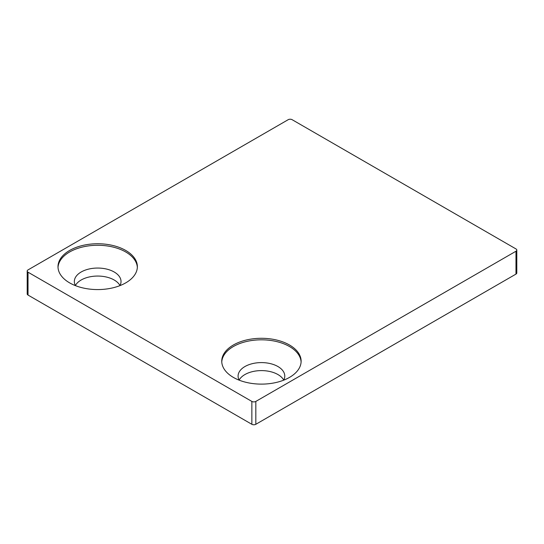 <?xml version="1.0" encoding="UTF-8"?>
<svg xmlns="http://www.w3.org/2000/svg" width="544" height="544" viewBox="0 0 544 544"><rect width="100%" height="100%" fill="white"/><g stroke="black" fill="none" stroke-linecap="round" stroke-linejoin="round"><path stroke-width="0.82" d="M289.496 345.005A39.685 22.916 0 0 0 246.248 340.034A39.685 22.916 0 0 0 221.748 361.202A39.685 22.916 0 0 0 233.376 377.407A39.685 22.916 0 0 0 276.624 382.371A39.685 22.916 0 0 0 301.124 361.202A39.685 22.916 0 0 0 289.496 345.005M301.097 361.971A39.685 22.916 0 0 0 289.496 346.528A39.685 22.916 0 0 0 246.86 341.421A39.685 22.916 0 0 0 221.768 361.971M283.669 380.188A23.344 13.478 0 0 0 284.777 376.074A23.344 13.478 0 0 0 277.943 366.54A23.344 13.478 0 0 0 252.504 363.623A23.344 13.478 0 0 0 238.088 376.074A23.344 13.478 0 0 0 239.204 380.188M283.73 380.072A23.344 13.478 0 0 0 277.943 374.551A23.344 13.478 0 0 0 239.142 380.072M125.746 250.458A39.685 22.916 0 0 0 82.498 245.494A39.685 22.916 0 0 0 57.997 266.662A39.685 22.916 0 0 0 69.618 282.866A39.685 22.916 0 0 0 112.866 287.83A39.685 22.916 0 0 0 137.367 266.662A39.685 22.916 0 0 0 125.746 250.458M137.346 267.424A39.685 22.916 0 0 0 125.746 251.988A39.685 22.916 0 0 0 83.11 246.874A39.685 22.916 0 0 0 58.018 267.424M119.911 285.641A23.344 13.478 0 0 0 121.026 281.534A23.344 13.478 0 0 0 114.192 272A23.344 13.478 0 0 0 88.747 269.076A23.344 13.478 0 0 0 74.338 281.534A23.344 13.478 0 0 0 75.453 285.641M119.972 285.532A23.344 13.478 0 0 0 114.192 280.004A23.344 13.478 0 0 0 75.392 285.532M515.977 251.226A2.802 1.618 0 0 0 516.8 250.077A2.802 1.618 0 0 0 515.977 248.934L292.142 119.7A2.802 1.618 0 0 0 288.177 119.7L28.023 269.906A2.802 1.618 0 0 0 27.2 271.048A2.802 1.618 0 0 0 28.023 272.19L251.858 401.424A2.802 1.618 0 0 0 255.823 401.424L515.977 251.226L515.977 274.094A2.802 1.618 0 0 0 516.8 272.952L516.8 250.077M27.2 271.048L27.2 293.923A2.802 1.618 0 0 0 28.023 295.066L251.858 424.3A2.802 1.618 0 0 0 255.823 424.3L515.977 274.094M28.023 272.19L28.023 295.066M251.858 401.424L251.858 424.3M255.823 401.424L255.823 424.3"/></g></svg>
